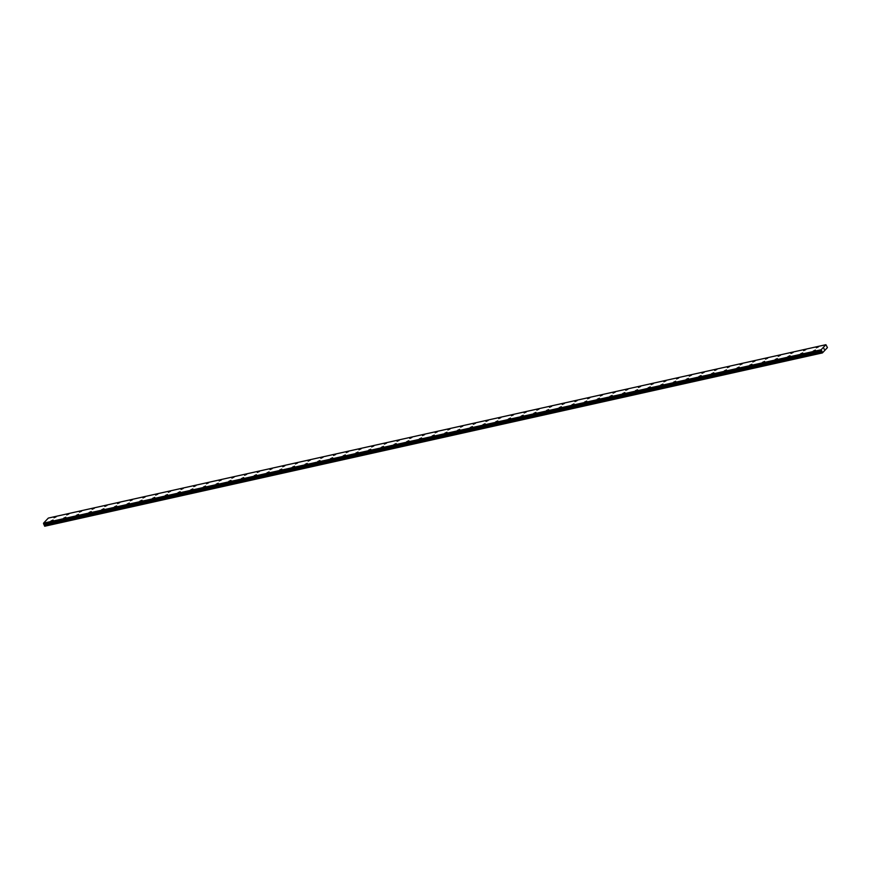 <?xml version="1.0" encoding="UTF-8"?>
<svg xmlns="http://www.w3.org/2000/svg" width="871" height="871" viewBox="0 0 871 871"><rect width="100%" height="100%" fill="white"/><g stroke="black" fill="none" stroke-linecap="round" stroke-linejoin="round"><path stroke-width="1.31" d="M813.274 351.067L815.43 350.055M800.569 353.898L802.724 352.897M787.863 356.729L790.019 355.727M775.157 359.56L777.313 358.558M762.452 362.401L764.607 361.389M749.746 365.232L751.902 364.22M737.04 368.063L739.196 367.061M724.334 370.894L726.49 369.892M711.629 373.724L713.785 372.723M698.923 376.566L701.079 375.553M686.217 379.397L688.373 378.384M673.512 382.227L675.667 381.226M660.806 385.058L662.962 384.057M648.1 387.889L650.256 386.887M635.395 390.731L637.55 389.718M622.689 393.561L624.845 392.549M609.994 396.392L612.139 395.39M597.288 399.223L599.433 398.221M584.583 402.054L586.727 401.052M571.877 404.895L574.022 403.883M559.171 407.726L561.327 406.713M546.465 410.557L548.621 409.555M533.76 413.387L535.915 412.386M521.054 416.229L523.21 415.217M508.348 419.06L510.504 418.047M495.643 421.891L497.798 420.889M482.937 424.721L485.093 423.72M470.231 427.552L472.387 426.55M457.525 430.394L459.681 429.381M444.82 433.225L446.975 432.212M432.114 436.055L434.27 435.054M419.408 438.886L421.564 437.884M406.703 441.717L408.858 440.715M393.997 444.558L396.153 443.546M381.291 447.389L383.447 446.377M368.585 450.22L370.741 449.218M355.88 453.051L358.035 452.049M343.174 455.881L345.33 454.88M330.468 458.723L332.624 457.711M317.763 461.554L319.918 460.541M305.057 464.385L307.213 463.383M292.351 467.215L294.507 466.214M279.645 470.046L281.801 469.044M266.94 472.888L269.095 471.875M254.234 475.718L256.39 474.706M241.528 478.549L243.684 477.548M228.823 481.38L230.978 480.378M216.117 484.222L218.273 483.209M203.411 487.052L205.567 486.04M190.705 489.883L192.861 488.881M178 492.714L180.155 491.712M165.294 495.545L167.45 494.543M152.588 498.386L154.744 497.374M139.883 501.217L142.038 500.204M127.177 504.048L129.333 503.046M114.471 506.878L116.627 505.877M101.765 509.709L103.921 508.708M89.06 512.551L91.215 511.538M76.354 515.382L78.51 514.369M63.648 518.212L65.804 517.211M50.943 521.043L53.098 520.041M816.356 347.801L818.511 346.8M803.65 350.632L805.806 349.63M790.944 353.474L793.1 352.461M778.239 356.304L780.394 355.292M765.533 359.135L767.689 358.133M752.827 361.966L754.983 360.964M740.121 364.797L742.277 363.795M727.416 367.638L729.571 366.626M714.71 370.469L716.866 369.456M702.004 373.3L704.16 372.298M689.299 376.13L691.454 375.129M676.593 378.961L678.749 377.96M663.887 381.803L666.043 380.79M651.181 384.634L653.337 383.621M638.476 387.464L640.631 386.463M625.77 390.295L627.926 389.293M613.064 393.137L615.22 392.124M600.359 395.967L602.514 394.955M587.653 398.798L589.809 397.797M574.947 401.629L577.103 400.627M562.241 404.46L564.397 403.458M549.536 407.301L551.691 406.289M536.83 410.132L538.986 409.12M524.135 412.963L526.28 411.961M511.429 415.794L513.574 414.792M498.724 418.624L500.869 417.623M486.018 421.455L488.174 420.453M473.312 424.297L475.468 423.284M460.607 427.128L462.762 426.126M447.901 429.958L450.057 428.957M435.195 432.789L437.351 431.787M422.489 435.631L424.645 434.618M409.784 438.461L411.939 437.449M397.078 441.292L399.234 440.291M384.372 444.123L386.528 443.121M371.667 446.954L373.822 445.952M358.961 449.795L361.117 448.783M346.255 452.626L348.411 451.614M333.549 455.457L335.705 454.455M320.844 458.288L322.999 457.286M308.138 461.129L310.294 460.117M295.432 463.96L297.588 462.947M282.727 466.791L284.882 465.778M270.021 469.621L272.177 468.62M257.315 472.452L259.471 471.451M244.609 475.294L246.765 474.281M231.904 478.125L234.059 477.112M219.198 480.955L221.354 479.954M206.492 483.786L208.648 482.784M193.787 486.617L195.942 485.615M181.081 489.458L183.237 488.446M168.375 492.289L170.531 491.277M155.669 495.12L157.825 494.118M142.964 497.951L145.119 496.949M130.258 500.781L132.414 499.78M117.552 503.623L119.708 502.611M104.847 506.454L107.002 505.441M92.141 509.285L94.297 508.283M79.435 512.115L81.591 511.114M66.729 514.946L68.885 513.944M54.024 517.788L56.18 516.775M822.409 352.918L44.693 526.236L44.443 525.692L822.017 352.309L821.124 349.761L825.904 344.698L827.439 347.583L822.409 352.918L822.017 352.309M43.757 524.037L44.443 525.692M825.904 344.698L48.33 518.082L43.55 523.144L43.724 524.048L821.299 350.665L43.713 524.048M824.129 349.282L824.031 348.498M44.693 526.236L822.268 352.853M43.986 524.2L821.56 350.817M43.942 524.168L821.516 350.784M43.55 523.144L821.124 349.761M44.421 525.572L821.995 352.189M44.443 524.788L822.017 351.405M44.388 524.549L821.963 351.165M44.345 524.462L821.919 351.078M44.214 524.309L821.788 350.926M43.659 524.004L821.233 350.621M43.561 523.809L821.135 350.425M43.561 523.689L821.135 350.305M43.561 523.319L821.135 349.935M43.55 523.264L821.124 349.881"/></g></svg>
